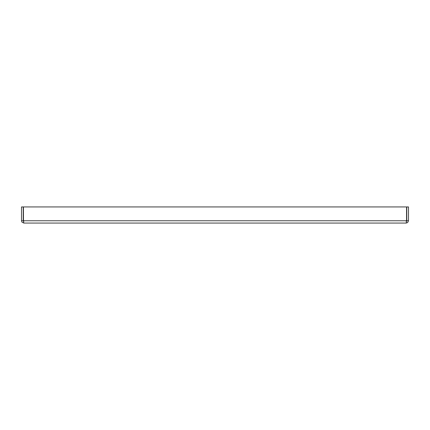 <?xml version="1.0" encoding="UTF-8"?>
<svg xmlns="http://www.w3.org/2000/svg" width="430" height="430" viewBox="0 0 430 430"><rect width="100%" height="100%" fill="white"/><g stroke="black" fill="none" stroke-linecap="round" stroke-linejoin="round"><path stroke-width="0.64" d="M406.522 221.235L406.194 223.062L407.635 222.557L408.5 220.757L408.5 206.938L406.775 206.938L406.775 220.757L406.194 221.337M408.5 220.757L406.775 220.757M23.478 221.235L23.43 206.938L406.57 206.938L406.57 220.757L23.43 220.757L23.806 223.062L22.005 222.197L21.5 220.757L21.5 206.938L23.225 206.938L23.225 220.757L23.806 221.337M21.5 220.757L23.225 220.757M406.194 223.062L23.806 223.062"/></g></svg>
